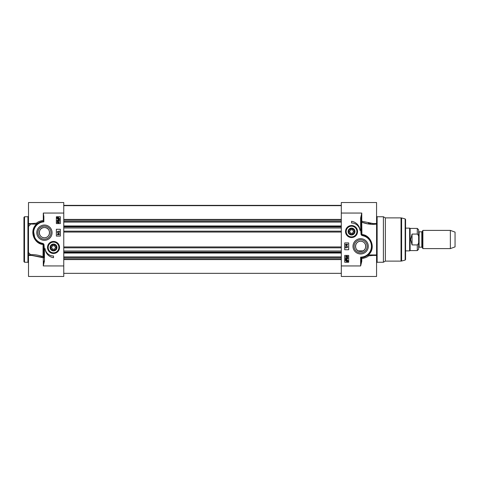 <?xml version="1.0" encoding="UTF-8"?>
<svg xmlns="http://www.w3.org/2000/svg" width="479" height="479" viewBox="0 0 479 479"><rect width="100%" height="100%" fill="white"/><g stroke="black" fill="none" stroke-linecap="round" stroke-linejoin="round"><path stroke-width="0.72" d="M23.95 239.5L23.95 261.678L24.519 262.247L24.519 216.753L23.95 217.322L23.95 239.5M41.99 257.145L31.859 255.421L28.501 255.427L28.501 202.533L63.761 202.533L63.761 213.053L43.29 213.053L43.29 220.388C39.889 221.029 37.631 221.957 36.518 223.172L31.566 223.573M28.501 223.256L28.501 224.04L36.895 224.148C38.057 222.807 40.374 221.861 43.858 221.316A11.376 11.376 0 0 0 42.014 243.793L43.553 244.5L43.858 257.331A0.569 0.443 0 0 1 43.29 257.774L43.29 265.947L44.427 261.055L43.858 261.055L43.29 265.929L63.761 265.947L63.761 213.053M28.501 255.427L28.501 276.467L63.761 276.467L63.761 265.947M44.427 261.055L44.427 250.026L43.858 250.026L43.858 257.331L43.314 256.804C38.081 254.834 33.147 254.217 28.501 254.96L28.501 255.744M31.686 255.427L43.29 257.774M44.427 250.026L43.972 244.446L43.314 244.47L43.308 243.643L43.08 244.08L43.014 257.486M43.972 244.446L43.505 243.757M38.11 242.134L42.014 243.793L42.134 243.236A10.807 10.807 0 0 1 43.858 221.885L43.858 216.562L43.29 213.053M34.973 239.003L33.344 230.106M36.895 224.148A0.569 0.521 48.6 0 0 36.518 223.172L36.817 223.95C28.59 230.609 34.272 244.164 43.152 244.452M42.308 256.451L43.314 256.804M43.29 220.388L43.858 221.148M56.366 223.573L56.366 216.753L60.348 216.753L60.348 223.573L56.366 223.573M56.366 236.087L56.366 229.261L60.348 229.261L60.348 236.087L56.366 236.087M53.522 257.702A9.897 9.897 0 0 1 45.062 248.529A8.532 8.532 0 0 0 53.522 255.996L53.522 257.702M59.54 247.463A6.017 6.017 0 0 0 50.517 242.254A6.017 6.017 0 0 0 50.517 252.673A6.017 6.017 0 0 0 59.54 247.463M52.073 232.674A7.646 7.646 0 0 0 40.601 226.052A7.646 7.646 0 0 0 40.601 239.296A7.646 7.646 0 0 0 52.073 232.674M59.402 222.328L58.24 223.07L57.079 222.328L57.312 221.813L58.24 221.585L59.402 222.328M58.24 221.873L59.168 222.322L58.24 222.783L57.306 222.328L58.24 221.873M57.737 220.112L57.306 220.55L57.863 221.029L58.384 220.544L58.193 219.867L59.366 220.089L59.366 221.22L59.097 220.316L58.486 220.19L58.63 220.621L57.893 221.328L57.354 221.148L57.079 220.55L57.737 220.112M59.48 219.412L58.258 219.538L57.079 218.454L57.025 217.496L58.252 217.358L59.432 218.454L59.48 219.412M58.815 219.095L58.246 219.226L57.336 218.448L57.528 217.939L58.815 219.095M58.977 218.969L57.684 217.807L58.258 217.67L59.174 218.454L58.977 218.969M57.264 231.477L59.049 231.477L58.983 230.92L59.552 231.758L57.264 231.477M59.582 232.998L57.229 232.339L59.582 232.998M57.809 234.249L58.067 233.261L59.54 234.53L57.809 234.836L57.264 234.53L57.809 234.249M58.067 234.249L58.067 233.536L59.097 234.249L58.067 234.249M50.936 232.674A6.508 6.508 0 0 1 41.17 238.314A6.508 6.508 0 0 1 41.17 227.04A6.508 6.508 0 0 1 50.936 232.674M59.21 247.463A5.688 5.688 0 0 1 53.522 253.151A5.688 5.688 0 0 1 47.834 247.463A5.688 5.688 0 0 0 56.366 252.385A5.688 5.688 0 0 0 56.366 242.536A5.688 5.688 0 0 0 47.834 247.463A5.688 5.688 0 0 0 56.366 252.385A5.688 5.688 0 0 0 56.366 242.536A5.688 5.688 0 0 0 47.834 247.463A5.688 5.688 0 0 1 53.522 241.775A5.688 5.688 0 0 1 59.21 247.463M50.085 247.463A3.443 3.443 0 0 0 55.247 250.439A3.443 3.443 0 0 0 55.247 244.482A3.443 3.443 0 0 0 50.085 247.463M50.385 247.463A3.143 3.143 0 0 0 55.097 250.182A3.143 3.143 0 0 0 55.097 244.739A3.143 3.143 0 0 0 50.385 247.463M50.678 247.463A2.844 2.844 0 0 1 54.947 245.003A2.844 2.844 0 0 1 54.947 249.924A2.844 2.844 0 0 1 50.678 247.463M55.624 247.463L54.576 245.643L52.474 245.643L51.421 247.463L52.474 249.284L54.576 249.284L55.624 247.463L54.51 249.17L52.54 249.17L51.552 247.463L52.54 245.757L54.51 245.757L55.492 247.463M39.308 232.674A5.119 5.119 0 0 1 44.427 227.555A5.119 5.119 0 0 1 49.541 232.674A5.119 5.119 0 0 1 44.427 237.794A5.119 5.119 0 0 1 39.308 232.674M44.427 227.555C38.242 227.124 37.254 237.356 44.427 237.794C51.594 237.356 50.612 227.124 44.427 227.555M352.592 229.716L350.49 229.716L349.436 231.537L350.49 233.357L352.592 233.357L353.64 231.537L352.592 229.716L353.508 231.537L352.526 233.243L350.556 233.243L349.568 231.537L350.556 229.83L352.526 229.83M348.694 231.537A2.844 2.844 0 0 1 352.963 229.076A2.844 2.844 0 0 1 352.963 233.997A2.844 2.844 0 0 1 348.694 231.537M348.401 231.537A3.143 3.143 0 0 0 353.113 234.261A3.143 3.143 0 0 0 353.113 228.818A3.143 3.143 0 0 0 348.401 231.537M348.101 231.537A3.443 3.443 0 0 0 351.46 234.979A3.443 3.443 0 0 0 354.975 231.698A3.443 3.443 0 0 0 351.778 228.106A3.443 3.443 0 0 0 348.101 231.537M351.933 225.866A5.688 5.688 0 0 0 346.431 234.033A5.688 5.688 0 0 0 356.256 234.716A5.688 5.688 0 0 0 351.933 225.866M345.527 231.537A6.017 6.017 0 0 0 354.55 236.746A6.017 6.017 0 0 0 354.55 226.328A6.017 6.017 0 0 0 345.527 231.537M360.639 217.945L360.639 228.974L361.094 234.554L361.555 235.243L361.208 217.945L361.777 213.071L360.639 217.945L361.208 217.945M373.506 223.573L376.566 223.573L376.566 202.533L341.305 202.533L341.305 276.467L376.566 276.467L376.566 254.96L368.094 254.918M348.694 255.427L348.694 262.247L344.718 262.247L344.718 255.427L348.694 255.427M348.694 242.913L348.694 249.739L344.718 249.739L344.718 242.913L348.694 242.913M351.538 221.298A9.897 9.897 0 0 1 360.004 230.471A8.532 8.532 0 0 0 351.538 223.004L351.538 221.298M352.993 246.326A7.646 7.646 0 0 0 364.465 252.948A7.646 7.646 0 0 0 364.465 239.704A7.646 7.646 0 0 0 352.993 246.326M345.569 256.66L346.73 255.918L347.892 256.66L347.658 257.175L346.73 257.403L345.569 256.66M346.73 257.109L345.802 256.66L346.73 256.205L347.664 256.66L346.73 257.109M347.233 258.876L347.664 258.438L347.107 257.953L346.592 258.438L346.778 259.115L345.61 258.894L345.61 257.768L345.874 258.672L346.485 258.798L346.347 258.367L347.083 257.66L347.616 257.84L347.892 258.432L347.233 258.876M345.497 259.57L346.718 259.45L347.892 260.528L347.946 261.492L346.718 261.624L345.539 260.534L345.497 259.57M346.155 259.893L346.724 259.762L347.634 260.54L347.449 261.043L346.155 259.893M345.994 260.019L347.293 261.175L346.712 261.312L345.796 260.534L345.994 260.019M347.706 247.511L345.928 247.511L345.994 248.068L345.425 247.23L347.706 247.511M345.395 245.984L347.742 246.643L345.395 245.984M347.161 244.739L346.904 245.721L345.431 244.458L347.161 244.152L347.706 244.458L347.161 244.739M346.904 244.739L346.904 245.452L345.88 244.739L346.904 244.739M367.962 223.903L361.753 222.196L361.208 221.669A0.569 0.443 180 0 1 361.777 221.226L361.777 213.053L341.305 213.053M360.639 228.974L361.208 228.974M361.094 234.554L363.052 235.207L362.926 235.764A10.807 10.807 0 0 1 360.639 257.133L361.208 257.684A11.376 11.376 0 0 0 363.052 235.207L365.417 236.003L368.357 237.967L370.614 240.859M361.777 261.306L361.208 261.055L360.639 265.947L361.777 261.306L361.777 258.612C365.178 257.971 367.429 257.043 368.543 255.828L368.249 255.05C376.47 248.397 370.788 234.836 361.914 234.548L361.753 222.196C366.986 224.166 371.92 224.783 376.566 224.04L376.566 223.286M371.86 248.194L370.59 251.834L368.165 254.852A0.569 0.521 -131.4 0 0 368.543 255.828L373.339 255.427M366.082 256.313L361.208 257.684L361.208 261.055M373.219 223.579L361.777 221.226M376.566 223.573L376.566 255.714M377.135 216.753L383.392 216.753L383.392 262.247L377.135 262.247L377.135 216.753L376.566 216.185M376.566 224.04L370.686 224.274M368.255 223.13L370.986 223.477M361.777 258.612L361.208 257.852M361.753 222.196L362.052 221.514M354.131 246.326A6.508 6.508 0 0 1 363.896 240.686A6.508 6.508 0 0 1 363.896 251.96A6.508 6.508 0 0 1 354.131 246.326M365.758 246.326A5.119 5.119 0 0 1 360.639 251.445A5.119 5.119 0 0 1 355.52 246.326A5.119 5.119 0 0 1 360.639 241.206A5.119 5.119 0 0 1 365.758 246.326M360.639 251.445C366.824 251.876 367.812 241.644 360.639 241.206C353.466 241.644 354.454 251.876 360.639 251.445M383.392 216.753L385.361 217.891L385.361 261.109L383.392 262.247M405.15 260.085L405.15 218.915L405.569 219.46L405.569 259.54L405.15 260.085L401.612 261.037L401.612 217.963L401.025 217.891L401.025 261.109L401.612 261.037M341.305 259.594L63.761 259.594M341.305 257.888L63.761 257.888M341.305 256.888L63.761 256.888M341.305 222.112L63.761 222.112M341.305 221.112L63.761 221.112M341.305 219.406L63.761 219.406M422.885 239.5L422.885 248.601L450.362 248.601L450.362 230.399L422.885 230.399L422.885 239.5M419.107 231.824L418.652 231.369L418.652 247.631L419.107 247.176L419.107 231.824L421.801 231.824L421.801 247.176L422.197 247.404L422.197 231.597L422.885 230.399M418.652 238.452L418.652 229.776L417.287 228.411L417.287 234.069C418.514 235.111 418.969 236.572 418.652 238.452L418.652 240.548C418.969 242.428 418.514 243.889 417.287 244.931L412.054 244.931L410.635 239.5L412.054 234.069L417.287 234.069M417.287 244.931L417.287 250.589L418.652 249.224L418.652 240.865M412.054 244.931L412.054 234.069M417.287 228.411L410.12 228.411L410.12 250.589L417.287 250.589M405.569 228.124L409.629 228.124L409.629 250.876L405.569 250.876M450.362 230.399L455.05 232.105L455.05 246.895L450.362 248.601M24.519 216.753L27.932 216.753L27.932 262.247L24.519 262.247M43.308 243.643L42.134 243.236M48.175 247.463A5.347 5.347 0 0 0 56.199 252.092A5.347 5.347 0 0 0 56.199 242.835A5.347 5.347 0 0 0 48.175 247.463M351.909 226.202A5.347 5.347 0 0 0 346.736 233.884A5.347 5.347 0 0 0 355.975 234.524A5.347 5.347 0 0 0 351.909 226.202M341.305 265.947L360.639 265.947L360.639 257.133M361.555 235.243L362.926 235.764M361.753 235.357L361.914 234.548M341.305 259.319L63.761 259.319M341.305 258.091L63.761 258.091M341.305 252.726L63.761 252.726M341.305 252.104L63.761 252.104M341.305 251.014L63.761 251.014M341.305 247.829L63.761 247.829M341.305 246.936L63.761 246.936M341.305 232.064L63.761 232.064M341.305 231.171L63.761 231.171M341.305 227.986L63.761 227.986M341.305 226.896L63.761 226.896M341.305 226.274L63.761 226.274M341.305 220.909L63.761 220.909M341.305 219.681L63.761 219.681M341.305 205.455L63.761 205.455M27.932 262.247L28.501 262.815M27.932 216.753L28.501 216.185M31.842 223.573L28.501 223.573M30.207 254.289L28.501 252.583M30.207 224.711L28.501 226.417M377.135 262.247L376.566 262.815M373.219 255.427L376.566 255.427M385.361 261.109L401.025 261.109M385.361 217.891L401.025 217.891M405.15 218.915L401.612 217.963M63.761 253.038L341.305 253.038M63.761 225.962L341.305 225.962M63.761 205.659L341.305 205.659M63.761 205.353L341.305 205.353M63.761 273.341L341.305 273.341M421.801 231.824L422.197 231.597M419.107 247.176L421.801 247.176M422.197 247.404L422.885 248.601M358.298 250.876L362.986 250.876M410.12 228.411L409.629 228.124M410.12 250.589L409.629 250.876"/></g></svg>
